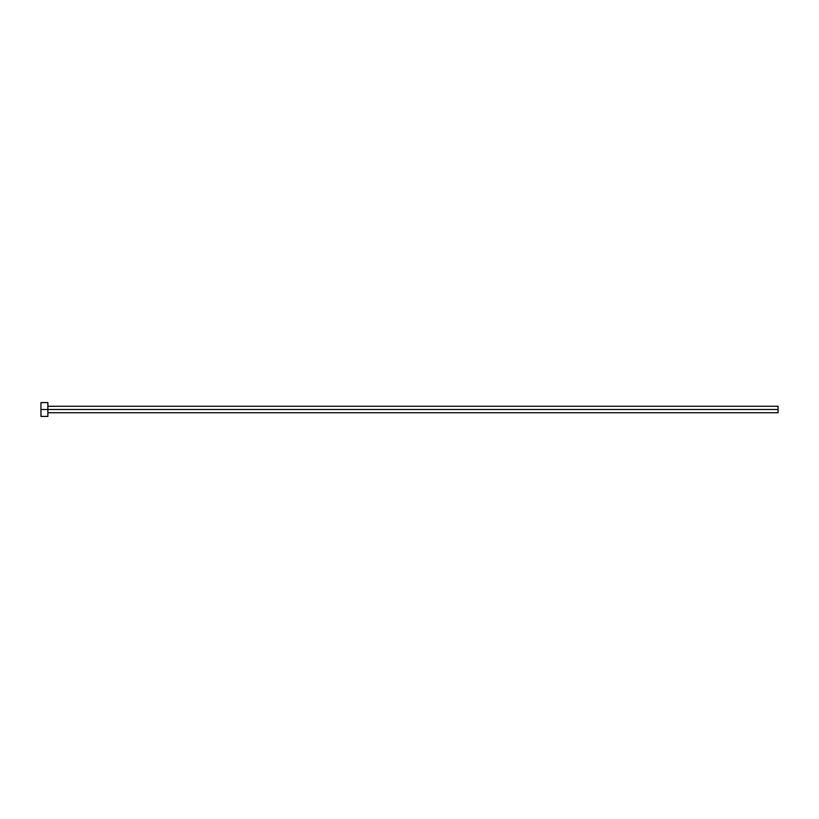 <?xml version="1.0" encoding="UTF-8"?>
<svg xmlns="http://www.w3.org/2000/svg" width="819" height="819" viewBox="0 0 819 819"><rect width="100%" height="100%" fill="white"/><g stroke="black" fill="none" stroke-linecap="round" stroke-linejoin="round"><path stroke-width="1.23" d="M40.95 416.41L40.95 402.59L40.95 409.5L778.05 409.5L778.05 412.725L778.05 409.5L40.95 409.5L40.95 416.41L47.86 416.41L47.86 402.59L47.86 416.41M778.05 409.5L778.05 406.275L778.05 409.5M47.86 412.725L778.05 412.725M40.95 402.59L47.86 402.59M47.86 406.275L778.05 406.275"/></g></svg>

